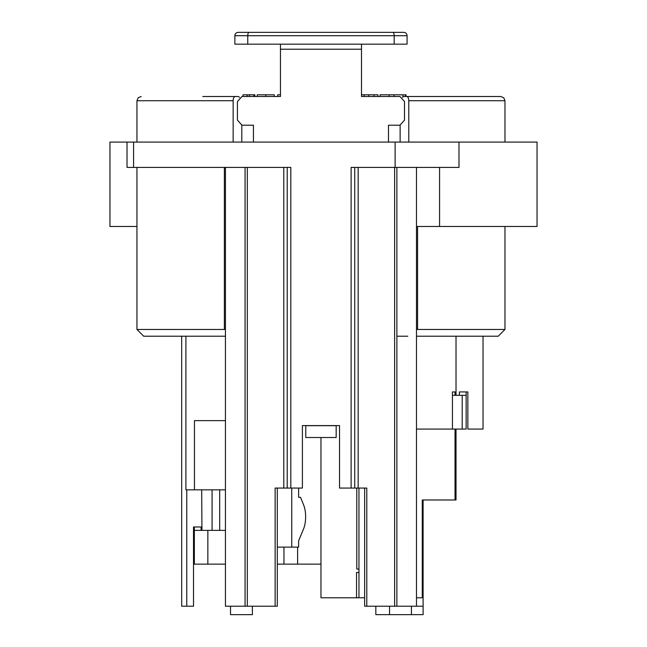 <?xml version="1.0" encoding="UTF-8"?>
<svg xmlns="http://www.w3.org/2000/svg" width="647" height="647" viewBox="0 0 647 647"><rect width="100%" height="100%" fill="white"/><g stroke="black" fill="none" stroke-linecap="round" stroke-linejoin="round"><path stroke-width="0.97" d="M423.106 499.977L423.106 614.65L389.551 614.65L389.551 606.207M305.772 425.589L305.772 437.509L336.165 437.509L336.165 425.589M336.165 425.694L305.772 425.694M253.438 142.081L253.438 125.203L241.97 125.203L237.425 120.132L237.425 101.563L241.97 96.5L280.45 96.5L280.45 49.229L361.487 49.229L361.487 44.166L361.487 96.5L399.959 96.5L404.504 101.563L404.504 120.132L399.959 125.203L388.491 125.203L388.491 142.081M392.786 32.35L238.25 32.35A3.372 3.372 0 0 0 234.869 35.722L234.869 44.166L247.752 44.166L247.752 35.722L394.185 35.722A3.372 1.391 -90 0 0 392.786 32.35L403.688 32.35A3.372 3.372 0 0 1 407.068 35.722L407.068 44.166L247.752 44.166M382.385 32.35L403.688 32.35M238.25 32.35L256.819 32.35M258.371 32.35L265.189 32.35M350.318 32.35L351.095 32.35M337.322 32.35L330.924 32.35M292.201 32.35L299.019 32.35M280.45 44.166L280.45 49.229L280.45 44.166M320.969 437.509L320.969 597.771L364.641 597.771M181.694 336.222L181.694 606.207L186.757 606.207L186.757 489.844M201.694 489.844L201.953 530.362M212.079 489.844L212.079 530.362M416.49 336.222L498.222 336.222L504.975 329.469L417.574 329.469L417.574 226.49M396.878 336.222L407.82 336.222M201.104 530.362L201.104 526.981M283.96 547.119L283.96 564.127L277.296 564.127M225.447 564.127L194.351 564.127L194.351 526.981L193.51 526.981L201.694 526.981M225.447 530.362L194.351 530.362M283.96 564.127L320.969 564.127M297.596 547.119L297.596 564.127M358.956 572.449L356.537 572.449L356.537 597.771M416.49 429.074L466.147 429.074L466.147 391.928L467.838 391.928L467.838 429.074L483.034 429.074L483.034 336.222M452.447 429.074L452.447 395.309L466.147 395.309M459.394 395.309L459.394 391.928L467.838 391.928M452.447 395.309L452.447 391.928L455.027 391.928L455.027 395.309M287.203 167.403L287.203 488.056L302.4 488.056L302.4 425.589L339.538 425.589L339.538 488.056L351.111 488.056L351.111 167.403L458.99 167.403L458.99 142.081L109.95 142.081L109.95 226.49L136.954 226.49M358.956 569.069L356.78 569.069L356.78 488.056M358.956 488.056L358.956 597.771M277.296 547.119L291.74 547.119L291.74 488.056M219.681 489.844L219.681 530.362M186.757 606.207L193.51 606.207L193.51 526.981M351.111 488.056L354.734 488.056L354.734 167.403M133.581 142.081L133.581 167.403L290.818 167.403L290.818 488.056M416.49 329.21L417.574 329.469M423.106 606.207L396.878 606.207L396.878 167.403M439.572 167.403L439.572 226.49L416.49 226.49M394.621 167.403L394.621 606.207L396.878 606.207M354.734 488.056L366.792 488.056L366.792 606.207L364.641 606.207L364.641 488.056M245.059 167.403L245.059 606.207L275.137 606.207L275.137 488.056L287.203 488.056M245.059 606.207L225.447 606.207L225.447 167.403M224.363 167.403L224.363 329.469L225.447 329.21M127.014 142.081L127.014 167.403L133.581 167.403M252.387 606.207L252.387 614.65L230.51 614.65L230.51 606.207M439.572 226.49L537.05 226.49L537.05 142.081L458.99 142.081M277.296 488.056L277.296 606.207L275.137 606.207M452.447 391.928L455.027 391.928M298.615 488.056L298.615 497.308L300.515 497.308L303.613 504.919A16.879 6.874 -90 0 1 303.613 528.793L298.615 540.868L298.615 547.119L291.74 547.119M224.363 329.469L136.954 329.469L143.707 336.222L225.447 336.222M375.834 606.207L375.834 614.65L389.551 614.65M394.621 606.207L366.792 606.207M416.49 597.771L422.256 597.771L422.256 499.977L456.022 499.977L456.022 429.074M257.215 96.5L257.215 94.81L274.271 94.81L274.271 96.5L277.7 96.5L277.7 94.81L280.45 94.81M394.063 96.5L394.063 94.81L406.049 94.81L406.049 96.5M402.919 96.5L402.919 94.81M380.064 96.5L380.064 94.81L394.063 94.81M389.162 96.5L389.162 94.81M361.487 94.81L377.961 94.81L377.961 96.5M373.934 96.5L373.934 94.81M364.115 96.5L364.115 94.81M249.418 96.5L249.418 94.81L254.869 94.81L254.869 96.5M253.794 96.5L253.794 94.81M202.794 96.5L237.781 96.5A8.443 4.028 -90 0 1 239.503 97.309M402.434 97.309A8.443 4.028 90 0 1 404.157 96.5L406.777 96.5A4.222 2.014 90 0 1 408.791 100.722L504.975 100.722L503.762 97.762L500.762 96.5L439.143 96.5M405.426 96.5L405.426 94.81M247.194 96.5L247.194 94.81L249.418 94.81M242.989 96.5L242.989 94.81L247.194 94.81M185.915 336.222L185.915 489.844L225.447 489.844M225.447 420.631L194.456 420.631L194.456 489.844M455.027 429.074L455.027 499.977M241.808 125.195L241.808 142.081M400.129 142.081L400.129 125.195M233.146 142.081L233.146 100.722A4.222 2.014 -90 0 1 235.16 96.5M408.791 100.722L408.791 142.081M500.762 96.5L406.777 96.5M249.144 32.35A3.372 1.391 90 0 0 247.752 35.722L234.869 35.722M394.185 44.166L394.185 35.722L407.068 35.722M207.857 530.362L207.857 564.127M462.193 429.074L462.193 395.309M395.115 142.081L395.115 167.403M358.155 488.056L358.155 167.403M283.782 167.403L283.782 488.056M247.316 606.207L247.316 167.403M265.763 96.5L265.763 94.81M368.774 96.5L368.774 94.81M136.954 142.081L136.954 100.722L233.146 100.722M416.49 606.207L416.49 167.403M504.975 226.49L504.975 329.469M411.419 606.207L411.419 614.65M136.954 167.403L136.954 329.469M456.022 336.222L456.022 395.309M136.954 100.722L138.167 97.762L141.175 96.5M504.975 142.081L504.975 100.722"/></g></svg>
